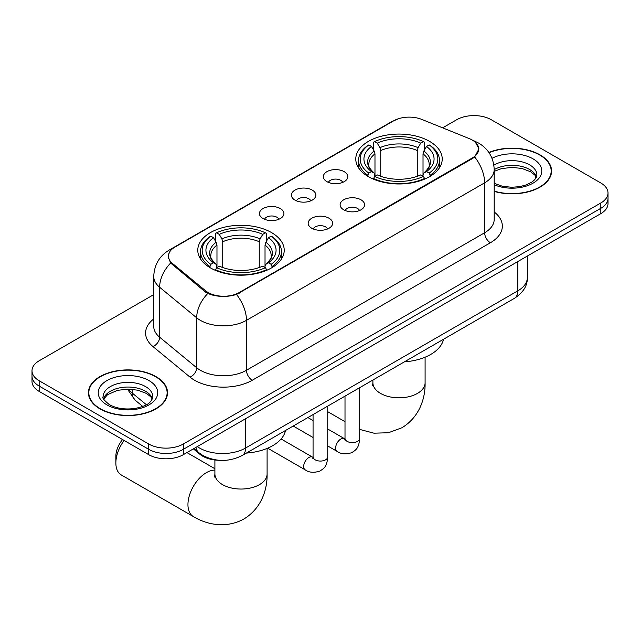 <?xml version="1.0" encoding="UTF-8"?>
<svg xmlns="http://www.w3.org/2000/svg" width="640" height="640" viewBox="0 0 640 640"><rect width="100%" height="100%" fill="white"/><g stroke="black" fill="none" stroke-linecap="round" stroke-linejoin="round"><path stroke-width="0.96" d="M271.56 232.6A43.224 24.952 0 0 0 224.456 227.184A43.224 24.952 0 0 0 197.776 250.24A43.224 24.952 0 0 0 210.432 267.888A43.224 24.952 0 0 0 257.536 273.296A43.224 24.952 0 0 0 284.224 250.24A43.224 24.952 0 0 0 271.56 232.6M429.568 141.376A43.224 24.952 0 0 0 382.464 135.96A43.224 24.952 0 0 0 355.776 159.016A43.224 24.952 0 0 0 368.44 176.664A43.224 24.952 0 0 0 415.544 182.072A43.224 24.952 0 0 0 442.224 159.016A43.224 24.952 0 0 0 429.568 141.376M326.92 181.656A12.232 7.064 180 0 1 324.496 179.656A12.232 7.064 180 0 1 328.544 170.88A12.232 7.064 180 0 1 344.216 171.672A12.232 7.064 180 0 1 346.648 179.656A12.232 7.064 180 0 1 326.92 181.656M342.728 182.392A7.336 4.24 0 0 0 340.76 180.328A7.336 4.24 0 0 0 333.528 179.248A7.336 4.24 0 0 0 328.408 182.392M294.976 200.104A12.232 7.064 180 0 1 292.544 198.104A12.232 7.064 180 0 1 296.6 189.328A12.232 7.064 180 0 1 312.272 190.112A12.232 7.064 180 0 1 314.704 198.104A12.232 7.064 180 0 1 294.976 200.104M310.784 200.832A7.336 4.24 0 0 0 308.816 198.768A7.336 4.24 0 0 0 301.584 197.696A7.336 4.24 0 0 0 296.464 200.832M263.024 218.544A12.232 7.064 180 0 1 260.6 216.552A12.232 7.064 180 0 1 264.648 207.768A12.232 7.064 180 0 1 280.328 208.56A12.232 7.064 180 0 1 282.752 216.552A12.232 7.064 180 0 1 263.024 218.544M278.832 219.28A7.336 4.24 0 0 0 276.864 217.216A7.336 4.24 0 0 0 269.632 216.144A7.336 4.24 0 0 0 264.512 219.28M343.704 209.792A12.232 7.064 180 0 1 341.272 207.792A12.232 7.064 180 0 1 345.328 199.016A12.232 7.064 180 0 1 361 199.8A12.232 7.064 180 0 1 363.432 207.792A12.232 7.064 180 0 1 343.704 209.792M359.512 210.52A7.336 4.24 0 0 0 357.544 208.456A7.336 4.24 0 0 0 350.312 207.384A7.336 4.24 0 0 0 345.192 210.52M311.752 228.232A12.232 7.064 180 0 1 309.328 226.24A12.232 7.064 180 0 1 313.376 217.456A12.232 7.064 180 0 1 329.056 218.248A12.232 7.064 180 0 1 331.48 226.24A12.232 7.064 180 0 1 311.752 228.232M327.56 228.968A7.336 4.24 0 0 0 325.592 226.904A7.336 4.24 0 0 0 318.36 225.832A7.336 4.24 0 0 0 313.24 228.968M469.296 138.616A22.016 12.712 180 0 1 472.24 140.04A22.016 12.712 180 0 1 478.688 149.032A22.016 12.712 180 0 1 472.24 158.016L239.264 292.528A22.016 12.712 180 0 1 205.664 290.824L172.408 263.416A22.016 12.712 180 0 1 168.432 256.12A22.016 12.712 180 0 1 174.88 247.128L393.616 120.848A22.016 12.712 180 0 1 421.816 119.424L469.296 138.616M219.168 460.288A24.464 14.128 180 0 1 199.92 454.272L193.368 448.872M494.192 191.384A39.552 22.832 0 0 0 551.584 171.008A39.552 22.832 0 0 0 540 154.856A39.552 22.832 0 0 0 488.896 152.48M155.936 376.592A39.552 22.832 0 0 0 112.832 371.64A39.552 22.832 0 0 0 88.416 392.736A39.552 22.832 0 0 0 100 408.888A39.552 22.832 0 0 0 143.104 413.832A39.552 22.832 0 0 0 167.528 392.736A39.552 22.832 0 0 0 155.936 376.592M88.824 394.792A39.552 22.832 0 0 0 88.688 395.4M475.536 142.472L478.976 148.896L474.664 156.96L472.528 158.504L236.504 294.464C227.776 297.088 219.048 297.088 210.32 294.464L205.376 291.96L170.64 263.04L168.144 256.696L169.272 252.648M153.736 294.624L39.168 360.776A24.464 14.128 0 0 0 32 370.768L32 381.416A24.464 14.128 0 0 0 39.168 391.408L148.728 454.664L148.728 449.336A24.464 14.128 0 0 0 183.328 449.336L600.832 208.296A24.464 14.128 0 0 0 608 198.304A24.464 14.128 0 0 1 600.832 208.296L183.328 449.336A24.464 14.128 0 0 1 148.728 449.336L39.168 386.08L148.728 449.336L148.728 444.008A24.464 14.128 0 0 0 183.328 444.008L600.832 202.968A24.464 14.128 0 0 0 608 192.976A24.464 14.128 0 0 0 600.832 182.992L491.272 119.736A24.464 14.128 0 0 0 456.672 119.736L442.632 127.84M32 376.088A24.464 14.128 0 0 0 39.168 386.08A24.464 14.128 0 0 1 32 376.088M32 370.768A24.464 14.128 0 0 0 39.168 380.752L148.728 444.008M167.256 395.4A39.552 22.832 0 0 0 167.12 394.792M551.312 173.672A39.552 22.832 0 0 0 551.176 173.064M148.728 454.664A24.464 14.128 0 0 0 183.328 454.664L600.832 213.624A24.464 14.128 0 0 0 608 203.632L608 192.976M494.192 191.12A39.144 22.6 0 0 0 551.176 171.008A39.144 22.6 0 0 0 539.712 155.024A39.144 22.6 0 0 0 489.048 152.712M100.288 408.72A39.144 22.6 0 0 0 142.952 413.616A39.144 22.6 0 0 0 167.12 392.736A39.144 22.6 0 0 0 155.648 376.76A39.144 22.6 0 0 0 112.992 371.856A39.144 22.6 0 0 0 88.824 392.736A39.144 22.6 0 0 0 100.288 408.72M367.664 176.2L368.824 173.112A38.816 22.408 0 0 1 368.824 144.92L371.488 146.464A35.064 20.248 0 0 0 371.488 171.576L374.128 173.072L374.976 176.216M374.976 174.936L374.976 153.848L374.128 151.008L371.488 146.464M373.432 149.808L373.432 142.256L374.592 141.592A38.816 22.408 0 0 1 423.416 141.592L420.744 143.136A35.064 20.248 0 0 0 377.256 143.136L379.896 147.68L380.744 150.52L380.744 176.304M417.264 176.304L417.264 150.52L418.112 147.68L420.744 143.136M404.392 361.848A44.856 25.896 0 0 0 443.528 339.256M373.432 178.44A40.448 23.352 0 0 0 424.576 178.44L423.416 176.44A38.816 22.408 0 0 1 374.592 176.44L373.432 179.136M424.576 179.136L424.576 178.44M368.824 144.92L367.664 145.584A40.448 23.352 0 0 0 358.552 160.352A40.448 23.352 0 0 0 367.664 175.112M423.416 141.592L424.576 142.256L424.576 149.808M374.592 176.44L377.256 174.904A35.064 20.248 0 0 0 420.744 174.904L423.416 176.44M371.488 171.576L368.824 173.112M377.256 143.136L374.592 141.592M374.128 151.008A31.368 18.112 0 0 0 374.128 173.072L374.272 173.168C369.816 168.856 368 165.936 368.832 164.392A30.176 17.424 0 0 1 374.976 153.848M430.344 175.112A40.448 23.352 0 0 0 439.456 160.352A40.448 23.352 0 0 0 430.344 145.584L429.184 144.92A38.816 22.408 0 0 1 429.184 173.112L430.344 176.2M429.184 173.112L426.512 171.576A35.064 20.248 0 0 0 426.512 146.464L429.184 144.92M426.512 146.464L423.88 151.008L423.024 153.848L423.024 174.936L423.88 173.072L426.512 171.576M423.024 153.848A30.176 17.424 0 0 1 429.176 164.392C430 165.944 428.184 168.872 423.728 173.168L423.88 173.072A31.368 18.112 0 0 0 423.88 151.008M423.024 176.216L423.024 174.936M124.12 440.456A26.096 15.064 120 0 0 115.864 462.992L115.864 456.328A17.944 10.36 -60 0 1 122.56 439.552M115.864 462.992A26.096 15.064 120 0 0 121.264 474.936L193.352 516.552A26.096 15.064 -60 0 1 189.352 495.64A26.096 15.064 -60 0 1 206.4 472.648A26.096 15.064 -60 0 1 214.904 470.128M209.656 267.424L210.816 264.336A38.816 22.408 0 0 1 210.816 236.144L213.488 237.688A35.064 20.248 0 0 0 213.488 262.8L216.12 264.296L216.976 267.44M216.976 266.16L216.976 245.072L216.12 242.232L213.488 237.688M215.424 241.024L215.424 233.48L216.584 232.816A38.816 22.408 0 0 1 265.408 232.816L262.744 234.36A35.064 20.248 0 0 0 219.256 234.36L221.888 238.896L222.736 241.744L222.736 267.528M259.256 267.528L259.256 241.744L260.104 238.896L262.744 234.36M246.392 453.072A44.856 25.896 0 0 0 285.528 430.48M215.424 269.664A40.448 23.352 0 0 0 266.568 269.664L265.408 267.664A38.816 22.408 0 0 1 216.584 267.664L215.424 270.36M266.568 270.36L266.568 269.664M210.816 236.144L209.656 236.808A40.448 23.352 0 0 0 200.544 251.576A40.448 23.352 0 0 0 209.656 266.336M265.408 232.816L266.568 233.48L266.568 241.024M216.584 267.664L219.256 266.128A35.064 20.248 0 0 0 262.744 266.128L265.408 267.664M213.488 262.8L210.816 264.336M219.256 234.36L216.584 232.816M216.12 242.232A31.368 18.112 0 0 0 216.12 264.296L216.272 264.392C211.816 260.08 210 257.16 210.824 255.616A30.176 17.424 0 0 1 216.976 245.072M272.336 266.336A40.448 23.352 0 0 0 281.448 251.576A40.448 23.352 0 0 0 272.336 236.808L271.176 236.144A38.816 22.408 0 0 1 271.176 264.336L272.336 267.424M271.176 264.336L268.512 262.8A35.064 20.248 0 0 0 268.512 237.688L271.176 236.144M268.512 237.688L265.872 242.232L265.024 245.072L265.024 266.16L265.872 264.296L268.512 262.8M265.024 245.072A30.176 17.424 0 0 1 271.168 255.616C271.992 257.168 270.176 260.088 265.728 264.392L265.872 264.296A31.368 18.112 0 0 0 265.872 242.232M265.024 267.44L265.024 266.16M172.408 263.416L172.408 264.784M205.664 290.824L205.664 292.184M239.264 292.528L239.264 293.176M472.24 158.016L472.24 158.672M199.92 453.544L199.92 454.272M494.192 211.984A40.776 23.544 180 0 1 490.4 242.752L252.24 380.256A8.152 4.712 60 0 1 246.472 370.264L484.64 232.76A32.624 18.832 0 0 0 494.192 219.448L494.192 169.504A32.624 18.832 180 0 1 484.64 182.824A28.544 16.48 -120 0 0 474.664 156.96M252.24 380.256A40.776 23.544 180 0 1 194.576 380.256A40.776 23.544 180 0 1 190.008 377.112L152.96 346.56A40.776 23.544 180 0 1 153.736 318.936M200.344 370.264A32.624 18.832 0 0 0 246.472 370.264L246.472 320.328A32.624 18.832 180 0 1 200.344 320.328A32.624 18.832 180 0 1 196.688 317.808L159.64 287.264A32.624 18.832 180 0 1 153.736 276.456L153.736 326.4A32.624 18.832 0 0 0 159.64 337.2L196.688 367.752A32.624 18.832 0 0 0 200.344 370.264M494.192 169.504C493.64 157.776 488.48 148.984 478.728 143.12L474.608 141.112A28.544 13.368 112 0 0 473.392 140.76M236.504 294.464A28.544 16.48 60 0 1 246.472 320.328L484.64 182.824L484.64 232.76A8.152 4.712 60 0 0 490.4 242.752M172.28 248.944A28.544 16.48 -120 0 0 169.208 250.072C159.448 255.936 154.296 264.728 153.736 276.456M169.208 250.072L391.504 121.736A28.544 16.48 60 0 1 393.664 120.816M170.64 263.04A28.544 19.088 129.5 0 0 159.64 287.264L159.64 337.2A8.152 5.456 -50.5 0 1 152.96 346.56M207.808 293.472A28.544 19.088 129.5 0 0 196.688 317.808L196.688 367.752A8.152 5.456 -50.5 0 1 190.008 377.112M183.328 444.008L183.328 454.664M600.832 202.968L600.832 213.624M39.168 380.752L39.168 391.408M197.288 446.608A32.624 18.832 0 0 0 199.48 448.008A32.624 18.832 0 0 0 245.608 448.008L517.792 290.864A32.624 18.832 0 0 0 527.352 277.544C527.584 285.64 523.28 292.568 514.416 298.328L242.232 455.472A16.312 9.416 60 0 0 245.608 448.008L245.608 418.704M517.792 261.56L517.792 290.864A16.312 9.416 60 0 1 514.416 298.328M195.968 447.368A16.312 10.912 129.5 0 0 198.808 452.672L193.856 448.592M128.552 389.112A32.624 18.832 0 0 0 132.176 393.008L132.176 389.304M142.744 406.448L135.16 400.192A16.312 10.912 129.5 0 1 132.176 393.008L146.392 404.736M536.472 177.048A24.856 14.352 0 0 0 529.608 169.512A24.856 14.352 0 0 0 494.192 169.664M494.192 183.328L502.336 186.24L511.712 187.28L519.624 186.648L526.376 184.872L532.272 181.848L534.848 179.584L536.888 175A24.856 14.352 0 0 0 529.608 164.856A24.856 14.352 0 0 0 493.88 165.192M494.192 184.752A29.752 17.176 0 0 0 534.512 182.256A29.752 17.176 0 0 0 533.064 158.856A29.752 17.176 0 0 0 492.016 158.296M152.416 398.784A24.856 14.352 0 0 0 145.552 391.248A24.856 14.352 0 0 0 120.592 387.688A24.856 14.352 0 0 0 103.528 398.784M145.552 386.584A24.856 14.352 0 0 0 118.456 383.472A24.856 14.352 0 0 0 103.112 396.736C101.816 397.504 103.904 400.136 109.384 404.64C116.552 408.56 125.28 409.808 135.568 408.384C144.68 406.16 150.928 404.344 152.832 396.736A24.856 14.352 0 0 0 145.552 386.584M106.936 404.88A29.752 17.176 0 0 0 149.008 404.88A29.752 17.176 0 0 0 149.008 380.592A29.752 17.176 0 0 0 106.936 380.592A29.752 17.176 0 0 0 106.936 404.88M425.096 357.2L425.096 382.752A26.096 15.064 180 0 1 417.456 393.408A26.096 15.064 180 0 1 380.552 393.408A26.096 15.064 180 0 1 372.904 382.752L372.568 385.832M417.264 150.52A30.176 17.424 0 0 0 380.744 150.52M418.112 147.68A31.368 18.112 0 0 0 379.896 147.68M267.096 448.424L267.096 473.976A26.096 15.064 180 0 1 259.448 484.632A26.096 15.064 180 0 1 222.544 484.632A26.096 15.064 180 0 1 214.904 473.976L214.56 477.056M259.256 241.744A30.176 17.424 0 0 0 222.736 241.744M260.104 238.896A31.368 18.112 0 0 0 221.888 238.896M359.688 387.656L359.688 438.384A7.336 4.24 180 0 1 357.208 441.56A7.336 4.24 180 0 1 347.16 441.384A7.336 4.24 180 0 1 345.008 438.384L344.776 439.968L345.432 439.424M359.688 438.384C358.856 448.736 355.872 449.84 351.768 452.664C345.712 454.544 340.832 454.12 337.144 451.4A7.336 4.24 -60 0 1 336.024 445.52A7.336 4.24 -60 0 1 340.816 439.048A7.336 4.24 -60 0 1 341.144 438.872A7.336 4.24 -60 0 1 344.488 438.688L344.992 438.952M327.744 406.104L327.744 456.832A7.336 4.24 180 0 1 325.256 460.008A7.336 4.24 180 0 1 315.216 459.824A7.336 4.24 180 0 1 313.064 456.832L312.832 458.416L313.488 457.872M327.744 456.832C326.912 467.184 323.928 468.288 319.824 471.112C313.76 472.984 308.888 472.568 305.2 469.848A7.336 4.24 -60 0 1 304.072 463.96A7.336 4.24 -60 0 1 308.872 457.496A7.336 4.24 -60 0 1 309.2 457.32A7.336 4.24 -60 0 1 312.544 457.136L313.04 457.4M168.432 256.12L168.432 258.824M478.688 149.032L478.688 150.976M391.504 121.736L398.968 118.576M474.608 141.112L472.832 140.4M242.232 455.472C229.104 462.064 215.984 462.064 202.856 455.472L198.808 452.672M527.352 277.544L527.352 256.048M135.16 400.192L127.4 389.112M536.352 177.328L534.848 175.08L530.616 171.752L521.872 168.456L512.008 167.376L501.488 168.624L494.192 171.336M551.176 174.272L551.176 171.008M152.296 399.064L150.792 396.816L146.56 393.488L137.816 390.192L127.952 389.112L117.432 390.352L107.616 394.624L103.648 399.064M167.12 396.008L167.12 392.736M88.824 396.008L88.824 392.736M425.096 382.752C425.448 397.84 419.72 416.992 401.92 427.752L388.416 432.744L373.968 433.184L359.688 429.416M345.008 421.664L327.744 411.696M358.552 167.816L358.552 160.352M439.456 167.816L439.456 160.352M372.904 380.032L372.904 382.752M267.096 473.976C267.448 489.064 261.712 508.216 243.912 518.976C225.704 529.008 206.24 524.4 193.352 516.552M200.544 259.032L200.544 251.576M281.448 259.032L281.448 251.576M214.904 468.728L186.936 452.584M214.904 459.992L214.904 473.976M337.144 451.4L327.744 445.968M313.064 437.496L293.216 426.04M345.008 396.136L345.008 438.384M344.488 438.688L327.744 429.024M313.064 420.544L307.896 417.56M305.2 469.848L267.68 448.184M313.064 414.576L313.064 456.832M312.544 457.136L281.088 438.976"/></g></svg>
